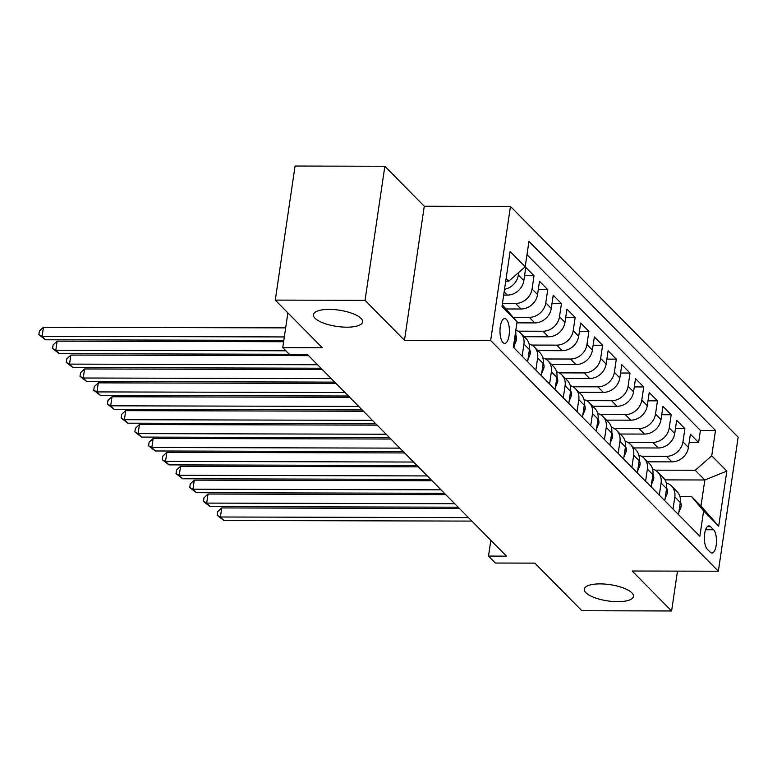 <?xml version="1.0" encoding="UTF-8"?>
<svg xmlns="http://www.w3.org/2000/svg" width="777" height="777" viewBox="0 0 777 777"><rect width="100%" height="100%" fill="white"/><g stroke="black" fill="none" stroke-linecap="round" stroke-linejoin="round"><path stroke-width="1.17" d="M346.775 327.185A24.835 8.207 8.4 0 1 313.422 314.666A24.835 8.207 8.4 0 1 329.215 309.401A24.835 8.207 8.4 0 1 362.568 321.921A24.835 8.207 8.4 0 1 346.775 327.185M617.666 601.67A24.835 8.207 8.4 0 1 584.314 589.151A24.835 8.207 8.4 0 1 600.106 583.886A24.835 8.207 8.4 0 1 633.459 596.406A24.835 8.207 8.4 0 1 617.666 601.67M502.972 342.57A12.422 4.711 90.1 0 0 504.652 343.395A12.422 4.711 90.1 0 0 509.314 333.246A12.422 4.711 90.1 0 0 506.4 319.386A12.422 4.711 90.1 0 0 504.72 318.56A12.422 4.711 90.1 0 0 500.058 328.71A12.422 4.711 90.1 0 0 502.972 342.57M384.848 166.268L295.075 166.035L275.272 300.107L365.044 300.34L404.477 340.297L490.666 340.511L510.46 206.439L424.281 206.226L384.848 166.268L365.044 300.34M490.666 340.511L718.356 571.221L738.15 437.15L510.46 206.439M718.356 571.221L632.167 571.008L671.61 610.965L677.486 571.114M671.61 610.965L581.837 610.732L534.858 563.131L495.357 563.034L488.5 556.079L506.458 556.128L307.566 354.603L289.617 354.565L282.75 347.61L322.251 347.707L275.272 300.107M647.629 461.82L671.93 461.878A15.521 13.413 -44.6 0 0 688.432 447.426L690.384 434.197L698.61 442.531L689.16 442.511M641.53 456.254L666.443 456.322A15.521 13.413 -44.6 0 0 682.944 441.86L684.896 428.642L675.436 428.613M684.896 428.642L676.67 420.299L674.718 433.527A15.521 13.413 -44.6 0 1 658.216 447.979L633.915 447.921M620.201 434.022L644.492 434.081A15.521 13.413 -44.6 0 0 661.004 419.629L662.956 406.4L671.182 414.743L661.722 414.714M606.487 420.124L630.778 420.182A15.521 13.413 -44.6 0 0 647.28 405.73L649.232 392.502L657.468 400.845L648.008 400.815M592.764 406.225L617.064 406.284A15.521 13.413 -44.6 0 0 633.566 391.831L635.518 378.603L643.754 386.946L634.294 386.917M579.05 392.327L603.35 392.385A15.521 13.413 -44.6 0 0 619.852 377.933L621.804 364.704L630.03 373.047L620.58 373.018M565.335 378.428L589.626 378.496A15.521 13.413 -44.6 0 0 606.138 364.034L608.09 350.806L616.316 359.149L606.856 359.12M551.621 364.53L575.912 364.598A15.521 13.413 -44.6 0 0 592.414 350.136L594.366 336.907L602.602 345.25L593.142 345.221M537.898 350.631L562.198 350.699A15.521 13.413 -44.6 0 0 578.7 336.237L580.652 323.009L588.888 331.352L579.428 331.323M524.184 336.732L548.484 336.8A15.521 13.413 -44.6 0 0 564.986 322.338L566.938 309.11L575.165 317.453L565.714 317.424M516.919 322.853L534.761 322.902A15.521 13.413 -44.6 0 0 551.272 308.44L553.224 295.211L561.45 303.554L551.991 303.525M506.216 308.964L521.046 309.003A15.521 13.413 -44.6 0 0 537.548 294.541L539.51 281.313L547.736 289.656L538.276 289.636M503.681 295.095L507.332 295.105A15.521 13.413 -44.6 0 0 523.834 280.643L525.786 267.414L534.022 275.757L524.562 275.738M713.597 529.749L710.576 526.689A12.034 4.565 90.1 0 0 708.954 525.893A12.034 4.565 90.1 0 0 704.438 535.722A12.034 4.565 90.1 0 0 707.264 549.154L710.275 552.214A12.034 4.565 90.1 0 0 711.907 553.01A12.034 4.565 90.1 0 0 716.423 543.172A12.034 4.565 90.1 0 0 713.597 529.749L705.594 529.72M502.253 304.71L517.064 321.863L513.325 347.232L699.863 536.247L703.612 510.877L691.384 496.348L679.836 496.318M517.064 321.863L501.981 306.575L510.11 251.495L525.203 266.783L528.943 241.424L715.491 430.439L711.742 455.798L726.835 471.085L718.696 526.165L703.612 510.877M502.447 303.409L515.559 303.438L521.046 309.003M513.228 317.298L529.283 317.337L534.761 322.902M518.084 331.177L542.997 331.235L548.484 336.8M531.798 345.075L556.711 345.134L562.198 350.699M545.512 358.974L570.425 359.032L575.912 364.598M559.226 372.873L584.149 372.931L589.626 378.496M572.95 386.771L597.863 386.829L603.35 392.385M586.664 400.67L611.577 400.728L617.064 406.284M600.378 414.568L625.291 414.627L630.778 420.182M614.092 428.457L639.005 428.525L644.492 434.081M627.816 442.356L652.729 442.424L658.216 447.979M698.61 442.531L700.407 430.4L526.991 254.681M518.735 272.445L518.346 275.087A15.521 13.413 135.4 0 1 504.535 289.306M534.022 275.757L532.07 288.986A15.521 13.413 135.4 0 1 515.559 303.438M547.736 289.656L545.784 302.884A15.521 13.413 135.4 0 1 529.283 317.337M561.45 303.554L559.498 316.783A15.521 13.413 135.4 0 1 542.997 331.235M575.165 317.453L573.212 330.681A15.521 13.413 135.4 0 1 556.711 345.134M588.888 331.352L586.936 344.58A15.521 13.413 135.4 0 1 570.425 359.032M602.602 345.25L600.65 358.479A15.521 13.413 135.4 0 1 584.149 372.931M616.316 359.149L614.364 372.377A15.521 13.413 135.4 0 1 597.863 386.829M630.03 373.047L628.078 386.266A15.521 13.413 135.4 0 1 611.577 400.728M643.754 386.946L641.792 400.165A15.521 13.413 135.4 0 1 625.291 414.627M657.468 400.845L655.516 414.063A15.521 13.413 135.4 0 1 639.005 428.525M671.182 414.743L669.23 427.962A15.521 13.413 135.4 0 1 652.729 442.424M673.028 509.052L674.815 496.94A15.521 13.413 -44.6 0 0 671.493 486.004A15.521 13.413 -44.6 0 0 666.277 482.925M678.515 514.607L680.302 502.505A15.521 13.413 -44.6 0 0 676.981 491.559L671.493 486.004M664.791 500.709L666.579 488.607A15.521 13.413 -44.6 0 0 663.267 477.661L657.779 472.105A15.521 13.413 135.4 0 1 661.091 483.041L659.304 495.153M651.077 486.81L652.865 474.708A15.521 13.413 -44.6 0 0 649.553 463.762L644.065 458.207A15.521 13.413 135.4 0 1 647.377 469.143L645.59 481.254M637.363 472.911L639.15 460.81A15.521 13.413 -44.6 0 0 635.839 449.864L630.351 444.308A15.521 13.413 135.4 0 1 633.663 455.244L631.876 467.356M623.649 459.013L625.436 446.911A15.521 13.413 -44.6 0 0 622.115 435.965L616.637 430.409A15.521 13.413 135.4 0 1 619.949 441.346L618.162 453.457M609.926 445.114L611.713 433.012A15.521 13.413 -44.6 0 0 608.401 422.066L602.913 416.511A15.521 13.413 135.4 0 1 606.235 427.447L604.448 439.559M596.212 431.216L597.999 419.114A15.521 13.413 -44.6 0 0 594.687 408.168L589.199 402.612A15.521 13.413 135.4 0 1 592.511 413.549L590.724 425.66M582.497 417.317L584.285 405.215A15.521 13.413 -44.6 0 0 580.973 394.269L575.485 388.714A15.521 13.413 135.4 0 1 578.797 399.65L577.01 411.761M568.783 403.418L570.571 391.317A15.521 13.413 -44.6 0 0 567.259 380.371L561.771 374.815A15.521 13.413 135.4 0 1 565.083 385.761L563.296 397.863M555.06 389.52L556.856 377.418A15.521 13.413 -44.6 0 0 553.535 366.472L548.047 360.916A15.521 13.413 135.4 0 1 551.369 371.862L549.582 383.964M541.346 375.621L543.133 363.519A15.521 13.413 -44.6 0 0 539.821 352.583L534.333 347.018A15.521 13.413 135.4 0 1 537.645 357.964L535.858 370.066M527.632 361.723L529.419 349.621A15.521 13.413 -44.6 0 0 526.107 338.685L520.619 333.119A15.521 13.413 135.4 0 1 523.931 344.065L522.144 356.167M513.918 347.824L515.705 335.722A15.521 13.413 -44.6 0 0 515.675 331.313M691.384 496.348L700.99 506.08L704.836 479.982L695.24 470.26L711.742 455.798M664.986 479.885L704.836 479.982L726.835 471.085M655.244 470.153L695.24 470.26M287.878 312.888L282.75 347.61M490.831 540.297L488.5 556.079M505.72 281.235L508.702 281.245L506.109 278.622M700.407 430.4L715.491 430.439M652.554 469.026A15.521 13.413 135.4 0 1 657.779 472.105M638.84 455.128A15.521 13.413 135.4 0 1 644.065 458.207M625.126 441.229A15.521 13.413 135.4 0 1 630.351 444.308M611.412 427.331A15.521 13.413 135.4 0 1 616.637 430.409M597.688 413.432A15.521 13.413 135.4 0 1 602.913 416.511M583.974 399.533A15.521 13.413 135.4 0 1 589.199 402.612M570.26 385.635A15.521 13.413 135.4 0 1 575.485 388.714M556.546 371.736A15.521 13.413 135.4 0 1 561.771 374.815M542.832 357.838A15.521 13.413 135.4 0 1 548.047 360.916M529.108 343.949A15.521 13.413 135.4 0 1 534.333 347.018M515.841 330.186A15.521 13.413 135.4 0 1 520.619 333.119M525.203 266.783L508.702 281.245M700.99 506.08L718.696 526.165M404.477 340.297L424.281 206.226M678.836 512.393L681.138 506.866A10.286 8.887 -44.6 0 0 680.38 501.864M459.489 508.537L221.736 507.935L220.396 516.996L468.453 517.618M223.825 520.473L217.162 515.306L220.396 516.996L223.825 520.473L471.882 521.095M217.162 515.306L217.696 511.684L221.736 507.935M665.122 498.494L667.424 492.968A10.286 8.887 -44.6 0 0 666.666 487.966M445.765 494.638L208.022 494.036L206.682 503.098L454.73 503.719M210.111 506.575L203.448 501.408L206.682 503.098L210.111 506.575L458.168 507.196M203.448 501.408L203.982 497.785L208.022 494.036M651.408 484.595L653.71 479.069A10.286 8.887 -44.6 0 0 652.942 474.067M432.051 480.74L194.308 480.137L192.968 489.199L441.015 489.831M196.396 492.676L189.734 487.509L192.968 489.199L196.396 492.676L444.444 493.298M189.734 487.509L190.268 483.886L194.308 480.137M637.694 470.697L639.995 465.17A10.286 8.887 -44.6 0 0 639.228 460.169M418.337 466.841L180.585 466.239L179.254 475.301L427.301 475.932M182.682 478.778L176.01 473.611L179.254 475.301L182.682 478.778L430.73 479.399M176.01 473.611L176.544 469.988L180.585 466.239M623.97 456.798L626.272 451.272A10.286 8.887 -44.6 0 0 625.514 446.27M404.623 452.942L166.87 452.34L165.53 461.402L413.587 462.033M168.968 464.879L162.296 459.712L165.53 461.402L168.968 464.879L417.016 465.501M162.296 459.712L162.83 456.089L166.87 452.34M610.256 442.9L612.558 437.373A10.286 8.887 -44.6 0 0 611.8 432.371M390.899 439.044L153.156 438.442L151.816 447.503L399.873 448.135M155.245 450.981L148.582 445.813L151.816 447.503L155.245 450.981L403.302 451.602M148.582 445.813L149.116 442.191L153.156 438.442M596.542 429.001L598.844 423.475A10.286 8.887 -44.6 0 0 598.076 418.473M377.185 425.145L139.442 424.543L138.102 433.605L386.15 434.236M141.531 437.082L134.868 431.915L138.102 433.605L141.531 437.082L389.578 437.704M134.868 431.915L135.402 428.292L139.442 424.543M582.828 415.103L585.13 409.576A10.286 8.887 -44.6 0 0 584.362 404.574M363.471 411.247L125.728 410.654L124.388 419.706L372.436 420.338M127.816 423.183L121.144 418.026L124.388 419.706L127.816 423.183L375.864 423.815M121.144 418.026L121.678 414.394L125.728 410.654M569.104 401.204L571.406 395.678A10.286 8.887 -44.6 0 0 570.648 390.676M349.757 397.348L112.005 396.756L110.674 405.808L358.721 406.439M114.102 409.285L107.43 404.127L110.674 405.808L114.102 409.285L362.15 409.916M107.43 404.127L107.964 400.495L112.005 396.756M555.39 387.315L557.692 381.779A10.286 8.887 -44.6 0 0 556.934 376.787M336.033 383.45L98.29 382.857L96.95 391.909L345.007 392.54M100.379 395.386L93.716 390.229L96.95 391.909L100.379 395.386L348.436 396.017M93.716 390.229L94.25 386.606L98.29 382.857M541.676 373.416L543.978 367.88A10.286 8.887 -44.6 0 0 543.22 362.888M322.319 369.561L84.576 368.958L83.236 378.01L331.284 378.642M86.665 381.488L80.002 376.33L83.236 378.01L86.665 381.488L334.712 382.119M80.002 376.33L80.536 372.707L84.576 368.958M527.962 359.518L530.264 353.982A10.286 8.887 -44.6 0 0 529.496 348.99M308.605 355.662L70.862 355.06L69.522 364.112L317.57 364.743M72.951 367.589L66.278 362.432L69.522 364.112L72.951 367.589L320.998 368.22M66.278 362.432L66.822 358.809L70.862 355.06M514.238 345.619L516.55 340.083A10.286 8.887 -44.6 0 0 515.782 335.091M283.624 341.734L57.139 341.161L55.808 350.213L285.897 350.796M59.237 353.69L52.564 348.533L55.808 350.213L59.237 353.69L289.326 354.273M52.564 348.533L53.098 344.91L57.139 341.161M285.674 327.875L43.425 327.263L42.084 336.324L284.333 336.936M45.513 339.792L38.85 334.634L42.084 336.324L45.513 339.792L283.819 340.394M38.85 334.634L39.384 331.012L43.425 327.263M504.147 291.88L507.332 295.105M666.443 456.322L671.93 461.878M682.944 441.86L688.432 447.426M518.346 275.087L523.834 280.643M532.07 288.986L537.548 294.541M545.784 302.884L551.272 308.44M559.498 316.783L564.986 322.338M573.212 330.681L578.7 336.237M586.936 344.58L592.414 350.136M600.65 358.479L606.138 364.034M614.364 372.377L619.852 377.933M628.078 386.266L633.566 391.831M641.792 400.165L647.28 405.73M655.516 414.063L661.004 419.629M669.23 427.962L674.718 433.527M674.815 496.94L680.302 502.505M661.091 483.041L666.579 488.607M647.377 469.143L652.865 474.708M633.663 455.244L639.15 460.81M619.949 441.346L625.436 446.911M606.235 427.447L611.713 433.012M592.511 413.549L597.999 419.114M578.797 399.65L584.285 405.215M565.083 385.761L570.571 391.317M551.369 371.862L556.856 377.418M537.645 357.964L543.133 363.519M523.931 344.065L529.419 349.621M515.112 335.12L515.705 335.722M707.323 526.68L710.576 526.689M679.817 505.73L681.079 507.012M666.103 491.841L667.365 493.113M652.389 477.942L653.651 479.215M638.675 464.044L639.937 465.316M624.961 450.145L626.213 451.418M611.237 436.247L612.499 437.519M597.523 422.348L598.785 423.62M583.809 408.449L585.071 409.722M570.095 394.551L571.348 395.823M556.371 380.652L557.633 381.925M542.657 366.754L543.919 368.026M528.943 352.855L530.205 354.127M515.229 338.957L516.482 340.239"/></g></svg>
